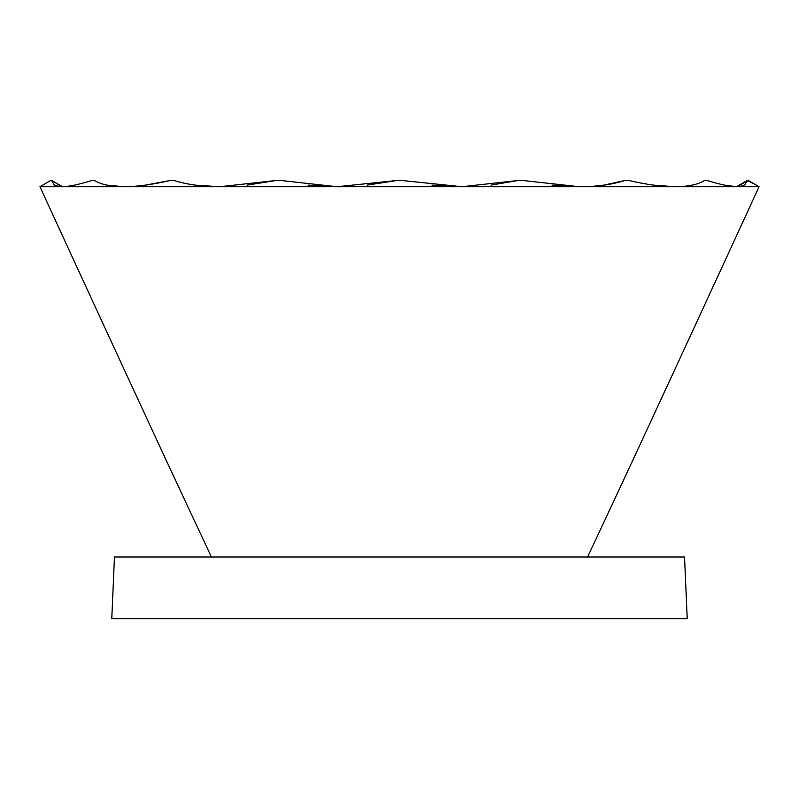 <?xml version="1.0" encoding="UTF-8"?>
<svg xmlns="http://www.w3.org/2000/svg" width="799" height="799" viewBox="0 0 799 799"><rect width="100%" height="100%" fill="white"/><g stroke="black" fill="none" stroke-linecap="round" stroke-linejoin="round"><path stroke-width="1.2" d="M211.415 557.013C161.927 452.084 57.808 225.698 39.95 186.726L40.409 186.457M587.585 557.013C637.073 452.084 741.192 225.698 759.05 186.726L39.95 186.726L50.597 180.524M367.061 185.128L396.733 180.524L337.068 186.726L281.098 180.524L275.895 180.524L219.725 186.726C202.207 186.676 187.036 184.609 174.202 180.524L169.957 180.524C152.599 184.589 137.308 186.656 124.065 186.726C111.101 186.676 101.243 184.609 94.482 180.524L91.715 180.524C78.761 184.589 68.734 186.656 61.633 186.726L54.652 185.518L51.555 180.524L62.222 186.716M490.976 185.128L517.902 180.524L461.932 186.726L402.267 180.524L396.733 180.524M603.864 185.128L624.798 180.524C612.114 184.589 596.933 186.656 579.275 186.726L523.105 180.524L517.902 180.524M653.612 185.138L674.935 186.726C687.899 186.676 697.757 184.609 704.518 180.524C697.857 184.589 687.999 186.656 674.935 186.726C661.842 186.676 646.541 184.609 629.043 180.524L624.798 180.524M759.05 186.726L748.403 180.524L736.778 186.716M755.604 184.719L747.445 180.524L744.348 185.518L737.367 186.726C730.356 186.676 720.328 184.609 707.285 180.524L704.518 180.524M42.737 185.098L43.316 184.769M61.633 186.726C68.644 186.676 78.672 184.609 91.715 180.524M724.553 185.128L736.548 186.716L747.544 180.274L736.548 186.716M106.896 185.128L124.065 186.726M145.428 185.128L169.957 180.524M195.136 185.128L219.725 186.726M247.041 185.128L275.895 180.524M551.959 185.128L579.275 186.726M308.024 185.128L337.068 186.726M431.949 185.128L461.932 186.726M399.5 557.013L684.533 557.013L687.23 618.726L111.77 618.726L114.467 557.013L399.5 557.013M653.053 557.013L656.349 557.013M51.456 180.274L62.452 186.716L51.456 180.274"/></g></svg>
